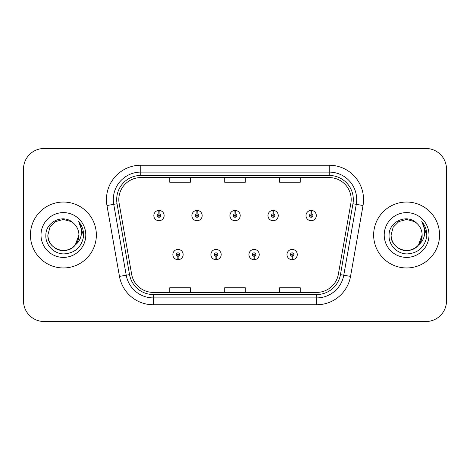 <?xml version="1.0" encoding="UTF-8"?>
<svg xmlns="http://www.w3.org/2000/svg" width="470" height="470" viewBox="0 0 470 470"><rect width="100%" height="100%" fill="white"/><g stroke="black" fill="none" stroke-linecap="round" stroke-linejoin="round"><path stroke-width="0.7" d="M215.971 256.285L215.824 259.716A5.152 5.152 0 0 0 216.27 259.716L216.124 256.285A1.716 1.716 0 0 0 217.763 254.57A1.716 1.716 0 0 0 216.047 252.854A1.716 1.716 0 0 0 214.332 254.57A1.716 1.716 0 0 0 215.971 256.285L216.018 255.257A0.687 0.687 0 0 1 215.36 254.57A0.687 0.687 0 0 1 216.047 253.882A0.687 0.687 0 0 1 216.735 254.57A0.687 0.687 0 0 1 216.077 255.257L216.124 256.285M254.017 256.285L253.865 259.716A5.152 5.152 0 0 0 254.317 259.716L254.164 256.285A1.716 1.716 0 0 0 255.809 254.57A1.716 1.716 0 0 0 254.088 252.854A1.716 1.716 0 0 0 252.372 254.57A1.716 1.716 0 0 0 254.017 256.285L254.059 255.257A0.687 0.687 0 0 1 253.4 254.57A0.687 0.687 0 0 1 254.088 253.882A0.687 0.687 0 0 1 254.775 254.57A0.687 0.687 0 0 1 254.117 255.257L254.164 256.285M292.058 256.285L291.905 259.716A5.152 5.152 0 0 0 292.358 259.716L292.205 256.285A1.716 1.716 0 0 0 293.85 254.57A1.716 1.716 0 0 0 292.134 252.854A1.716 1.716 0 0 0 290.413 254.57A1.716 1.716 0 0 0 292.058 256.285L292.105 255.257A0.687 0.687 0 0 1 291.447 254.57A0.687 0.687 0 0 1 292.134 253.882A0.687 0.687 0 0 1 292.822 254.57A0.687 0.687 0 0 1 292.164 255.257L292.205 256.285M177.93 256.285L177.778 259.716A5.152 5.152 0 0 0 178.23 259.716L178.077 256.285A1.716 1.716 0 0 0 179.722 254.57A1.716 1.716 0 0 0 178.007 252.854A1.716 1.716 0 0 0 176.285 254.57A1.716 1.716 0 0 0 177.93 256.285L177.977 255.257A0.687 0.687 0 0 1 177.319 254.57A0.687 0.687 0 0 1 178.007 253.882A0.687 0.687 0 0 1 178.694 254.57A0.687 0.687 0 0 1 178.036 255.257L178.077 256.285M197.1 213.85L197.253 210.419A5.152 5.152 0 0 0 196.801 210.419L196.954 213.85A1.716 1.716 0 0 0 195.309 215.566A1.716 1.716 0 0 0 197.024 217.281A1.716 1.716 0 0 0 198.745 215.566A1.716 1.716 0 0 0 197.1 213.85L197.053 214.878A0.687 0.687 0 0 1 197.711 215.566A0.687 0.687 0 0 1 197.024 216.253A0.687 0.687 0 0 1 196.337 215.566A0.687 0.687 0 0 1 196.995 214.878L196.954 213.85M235.141 213.85L235.294 210.419A5.152 5.152 0 0 0 234.841 210.419L234.994 213.85A1.716 1.716 0 0 0 233.349 215.566A1.716 1.716 0 0 0 235.071 217.281A1.716 1.716 0 0 0 236.786 215.566A1.716 1.716 0 0 0 235.141 213.85L235.1 214.878A0.687 0.687 0 0 1 235.758 215.566A0.687 0.687 0 0 1 235.071 216.253A0.687 0.687 0 0 1 234.383 215.566A0.687 0.687 0 0 1 235.041 214.878L234.994 213.85M273.188 213.85L273.334 210.419A5.152 5.152 0 0 0 272.888 210.419L273.035 213.85A1.716 1.716 0 0 0 271.396 215.566A1.716 1.716 0 0 0 273.111 217.281A1.716 1.716 0 0 0 274.827 215.566A1.716 1.716 0 0 0 273.188 213.85L273.141 214.878A0.687 0.687 0 0 1 273.799 215.566A0.687 0.687 0 0 1 273.111 216.253A0.687 0.687 0 0 1 272.424 215.566A0.687 0.687 0 0 1 273.082 214.878L273.035 213.85M311.228 213.85L311.381 210.419A5.152 5.152 0 0 0 310.929 210.419L311.081 213.85A1.716 1.716 0 0 0 309.436 215.566A1.716 1.716 0 0 0 311.152 217.281A1.716 1.716 0 0 0 312.873 215.566A1.716 1.716 0 0 0 311.228 213.85L311.181 214.878A0.687 0.687 0 0 1 311.839 215.566A0.687 0.687 0 0 1 311.152 216.253A0.687 0.687 0 0 1 310.464 215.566A0.687 0.687 0 0 1 311.122 214.878L311.081 213.85M159.06 213.85L159.207 210.419A5.152 5.152 0 0 0 158.76 210.419L158.907 213.85A1.716 1.716 0 0 0 157.268 215.566A1.716 1.716 0 0 0 158.983 217.281A1.716 1.716 0 0 0 160.699 215.566A1.716 1.716 0 0 0 159.06 213.85L159.013 214.878A0.687 0.687 0 0 1 159.671 215.566A0.687 0.687 0 0 1 158.983 216.253A0.687 0.687 0 0 1 158.296 215.566A0.687 0.687 0 0 1 158.954 214.878L158.907 213.85M30.438 235A32.959 32.959 0 0 0 63.397 267.959A32.959 32.959 0 0 0 96.356 235A32.959 32.959 0 0 0 63.397 202.041A32.959 32.959 0 0 0 30.438 235A32.959 32.959 0 0 0 63.397 267.959A32.959 32.959 0 0 0 96.356 235A32.959 32.959 0 0 0 63.397 202.041A32.959 32.959 0 0 0 30.438 235M373.644 235A32.959 32.959 0 0 0 406.603 267.959A32.959 32.959 0 0 0 439.562 235A32.959 32.959 0 0 0 406.603 202.041A32.959 32.959 0 0 0 373.644 235A32.959 32.959 0 0 0 406.603 267.959A32.959 32.959 0 0 0 439.562 235A32.959 32.959 0 0 0 406.603 202.041A32.959 32.959 0 0 0 373.644 235M118.81 199.568A21.973 21.973 0 0 1 140.788 177.595L329.212 177.595A21.973 21.973 0 0 1 350.855 203.381L338.359 274.251A21.973 21.973 0 0 1 316.715 292.405L153.285 292.405A21.973 21.973 0 0 1 131.641 274.251L119.145 203.381A21.973 21.973 0 0 1 118.81 199.568M116.683 199.568A24.105 24.105 0 0 0 117.048 203.751L129.544 274.621A24.105 24.105 0 0 0 153.285 294.537L316.715 294.537A24.105 24.105 0 0 0 340.456 274.621L352.952 203.751A24.105 24.105 0 0 0 329.212 175.463L140.788 175.463A24.105 24.105 0 0 0 116.683 199.568M106.972 205.531A34.334 34.334 0 0 1 140.788 165.234L329.212 165.234A34.334 34.334 0 0 1 363.028 205.531L350.532 276.395A34.334 34.334 0 0 1 316.715 304.766L153.285 304.766A34.334 34.334 0 0 1 119.468 276.395L106.972 205.531L113.734 204.338A27.466 27.466 0 0 1 140.788 172.102L329.212 172.102A27.466 27.466 0 0 1 356.266 204.338L343.77 275.203A27.466 27.466 0 0 1 316.715 297.898L153.285 297.898A27.466 27.466 0 0 1 126.23 275.203L113.734 204.338A27.466 27.466 0 0 1 113.317 199.568M446.5 169.077A20.598 20.598 0 0 0 425.902 148.479L44.098 148.479A20.598 20.598 0 0 0 23.5 169.077L23.5 300.923A20.598 20.598 0 0 0 44.098 321.521L425.902 321.521A20.598 20.598 0 0 0 446.5 300.923L446.5 169.077L446.5 300.923M224.701 177.595L224.701 182.243L245.299 182.243L245.299 177.595M169.764 177.595L169.764 182.243L190.368 182.243L190.368 177.595M279.632 177.595L279.632 182.243L300.236 182.243L300.236 177.595M245.299 292.405L245.299 287.757L224.701 287.757L224.701 292.405M190.368 292.405L190.368 287.757L169.764 287.757L169.764 292.405M300.236 292.405L300.236 287.757L279.632 287.757L279.632 292.405M23.5 169.077L23.5 300.923M425.902 148.479L44.098 148.479M44.098 321.521L425.902 321.521M164.136 215.566A5.152 5.152 0 0 0 159.207 210.419A5.152 5.152 0 0 1 164.136 215.566A5.152 5.152 0 0 1 158.983 220.718A5.152 5.152 0 0 1 153.831 215.566A5.152 5.152 0 0 1 158.76 210.419M172.854 254.57A5.152 5.152 0 0 0 177.778 259.716A5.152 5.152 0 0 1 172.854 254.57A5.152 5.152 0 0 1 178.007 249.423A5.152 5.152 0 0 1 183.153 254.57A5.152 5.152 0 0 1 178.23 259.716M202.176 215.566A5.152 5.152 0 0 0 197.253 210.419A5.152 5.152 0 0 1 202.176 215.566A5.152 5.152 0 0 1 197.024 220.718A5.152 5.152 0 0 1 191.878 215.566A5.152 5.152 0 0 1 196.801 210.419M240.217 215.566A5.152 5.152 0 0 0 235.294 210.419A5.152 5.152 0 0 1 240.217 215.566A5.152 5.152 0 0 1 235.071 220.718A5.152 5.152 0 0 1 229.918 215.566A5.152 5.152 0 0 1 234.841 210.419M278.264 215.566A5.152 5.152 0 0 0 273.334 210.419A5.152 5.152 0 0 1 278.264 215.566A5.152 5.152 0 0 1 273.111 220.718A5.152 5.152 0 0 1 267.959 215.566A5.152 5.152 0 0 1 272.888 210.419M316.304 215.566A5.152 5.152 0 0 0 311.381 210.419A5.152 5.152 0 0 1 316.304 215.566A5.152 5.152 0 0 1 311.152 220.718A5.152 5.152 0 0 1 306.005 215.566A5.152 5.152 0 0 1 310.929 210.419L311.046 213.168M210.895 254.57A5.152 5.152 0 0 0 215.824 259.716A5.152 5.152 0 0 1 210.895 254.57A5.152 5.152 0 0 1 216.047 249.423A5.152 5.152 0 0 1 221.2 254.57A5.152 5.152 0 0 1 216.27 259.716M248.941 254.57A5.152 5.152 0 0 0 253.865 259.716A5.152 5.152 0 0 1 248.941 254.57A5.152 5.152 0 0 1 254.088 249.423A5.152 5.152 0 0 1 259.24 254.57A5.152 5.152 0 0 1 254.317 259.716M286.982 254.57A5.152 5.152 0 0 0 291.905 259.716A5.152 5.152 0 0 1 286.982 254.57A5.152 5.152 0 0 1 292.134 249.423A5.152 5.152 0 0 1 297.281 254.57A5.152 5.152 0 0 1 292.358 259.716L292.24 256.972M75.294 244.976C67.051 256.109 47.065 248.988 47.875 235C48.081 240.851 50.672 245.334 55.636 248.442C65.312 254.64 79.448 246.48 78.919 235C78.707 240.851 76.122 245.334 71.158 248.442C61.482 254.64 47.347 246.48 47.875 235C47.347 246.48 61.482 254.64 71.158 248.442C76.122 245.334 78.707 240.851 78.919 235C78.707 240.851 76.122 245.334 71.158 248.442C61.482 254.64 47.347 246.48 47.875 235L49.955 227.239L55.636 221.558L63.397 219.478L71.158 221.558L73.567 223.274C64.038 213.286 45.702 221.511 45.872 235C45.144 244.982 54.003 253.994 63.897 253.923C75.041 253.118 81.61 247.197 83.607 236.163L83.642 235C83.584 229.906 81.886 225.436 78.561 221.587C81.093 225.741 81.986 230.212 81.234 235C80.511 239.071 78.531 242.397 75.294 244.976A15.522 15.522 0 0 0 78.919 235C78.707 240.851 76.122 245.334 71.158 248.442C61.482 254.64 47.347 246.48 47.875 235L49.955 227.239L55.636 221.558L63.397 219.478L71.158 221.558L73.567 223.274L71.158 221.558L63.397 219.478L55.636 221.558L49.955 227.239L47.875 235L49.955 227.239L55.636 221.558M78.919 235L75.253 245.023L78.919 235A15.522 15.522 0 0 0 73.567 223.274L71.158 221.558L63.397 219.478L55.636 221.558L49.955 227.239L47.875 235M41.008 235A22.39 22.39 0 0 0 63.397 257.39A22.39 22.39 0 0 0 85.787 235A22.39 22.39 0 0 0 63.397 212.61A22.39 22.39 0 0 0 41.008 235M78.707 221.758L83.631 235.588L78.707 221.758M416.772 223.274A15.522 15.522 0 0 1 422.125 235L418.459 245.023L422.125 235C421.919 240.851 419.328 245.334 414.364 248.442C404.688 254.64 390.552 246.48 391.081 235L393.161 227.239L398.842 221.558L406.603 219.478L414.364 221.558L416.772 223.274C407.243 213.286 388.907 221.511 389.078 235C388.349 244.982 397.209 253.994 407.102 253.923C418.247 253.118 424.815 247.197 426.813 236.163L426.848 235C426.789 229.906 425.097 225.436 421.766 221.587C424.298 225.741 425.191 230.212 424.439 235C423.717 239.071 421.737 242.397 418.5 244.976A15.522 15.522 0 0 0 422.125 235C421.919 240.851 419.328 245.334 414.364 248.442C404.688 254.64 390.552 246.48 391.081 235L393.161 227.239L398.842 221.558L406.603 219.478L414.364 221.558L416.772 223.274L414.364 221.558L406.603 219.478L398.842 221.558L393.161 227.239L391.081 235L393.161 227.239L398.842 221.558L406.603 219.478L414.364 221.558L416.772 223.274L414.364 221.558L406.603 219.478L398.842 221.558L393.161 227.239L391.081 235C390.552 246.48 404.688 254.64 414.364 248.442C419.328 245.334 421.919 240.851 422.125 235C422.653 246.48 408.518 254.64 398.842 248.442C393.878 245.334 391.293 240.851 391.081 235C390.27 248.988 410.257 256.109 418.5 244.976M384.213 235A22.39 22.39 0 0 0 406.603 257.39A22.39 22.39 0 0 0 428.993 235A22.39 22.39 0 0 0 406.603 212.61A22.39 22.39 0 0 0 384.213 235M426.848 235L422.066 221.934M421.913 221.758L426.836 235.588L421.913 221.758M329.212 165.234L329.212 175.463M113.734 204.338L117.048 203.751M153.285 304.766L153.285 294.537M316.715 294.537L316.715 304.766M340.456 274.621L350.532 276.395M119.468 276.395L129.544 274.621M352.952 203.751L363.028 205.531M140.788 165.234L140.788 175.463"/></g></svg>
